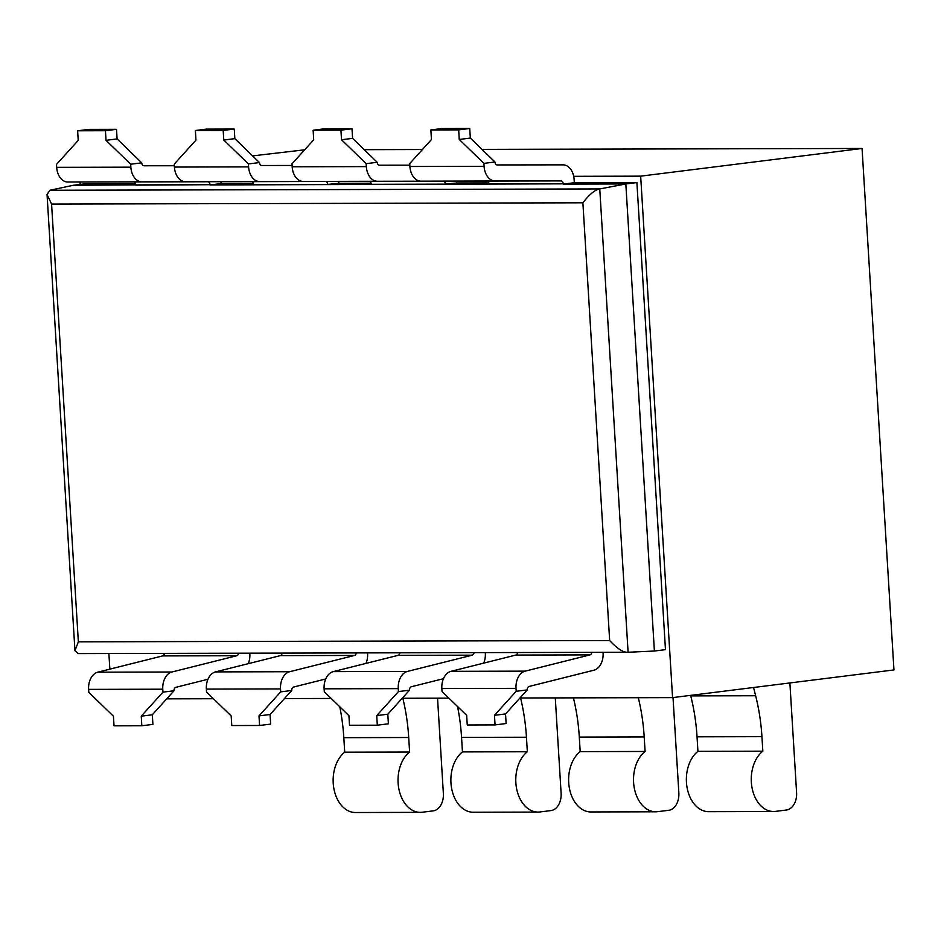 <?xml version="1.0" encoding="UTF-8"?>
<svg xmlns="http://www.w3.org/2000/svg" width="941" height="941" viewBox="0 0 941 941"><rect width="100%" height="100%" fill="white"/><g stroke="black" fill="none" stroke-linecap="round" stroke-linejoin="round"><path stroke-width="1.41" d="M78.268 653.583L74.951 650.725L47.05 194.528L49.932 190.258L599.758 188.941L625.824 183.954L563.247 184.107L574.316 182.719L574.116 179.519A16.056 11.116 -90.1 0 0 563.024 164.851L497.189 164.934A3.211 2.223 89.9 0 1 494.966 161.993L470.324 138.08L459.255 139.468L483.897 163.381L494.966 161.993M636.892 182.566L665.463 649.643L654.395 651.031L625.824 183.954L636.892 182.566L574.316 182.719M654.395 651.031L627.788 652.266L77.997 653.583M599.758 188.941C595.159 189.635 589.537 194.258 582.891 202.797L609.662 640.55C617.343 648.784 623.483 652.689 628.094 652.254L599.758 188.941M74.951 650.725L78.35 641.833L609.662 640.55M47.05 194.528L51.579 204.068L582.891 202.797M603.04 652.325L603.075 652.995A16.056 11.116 -90.1 0 1 593.924 670.204L529.089 686.46A3.211 2.223 89.9 0 0 527.254 689.906L505.54 713.925L506.129 723.523L495.06 724.911L467.254 724.982L466.665 715.383L442.023 691.47L441.847 688.53A16.056 11.116 -90.1 0 1 450.986 671.333L515.833 655.065A3.211 2.223 89.9 0 0 517.621 652.536M591.795 652.348A3.211 2.223 89.9 0 1 589.995 654.889L525.16 671.145A16.056 11.116 -90.1 0 0 516.009 688.353L516.186 691.294L527.254 689.906M640.668 176.155L862.062 148.466L893.95 669.933L672.568 697.622L640.668 176.155L573.692 176.32M109.85 669.145L108.885 653.513M80.197 184.412L80.056 182.001M672.568 697.622L519.95 697.987M448.916 698.163L402.207 698.269M331.173 698.445L284.464 698.551M213.431 698.728L166.722 698.845M253.364 183.495L221.088 183.566L220.97 181.684M338.713 181.401L338.831 183.283L371.107 183.213M456.456 181.119L456.573 183.001L488.85 182.93M485.297 652.607L485.333 653.277A16.056 11.116 -90.1 0 1 483.721 663.111M367.555 652.889L367.59 653.56A16.056 11.116 -90.1 0 1 365.978 663.405M249.812 653.172L249.847 653.842A16.056 11.116 -90.1 0 1 248.236 663.687M135.622 183.777L84.337 183.895L73.269 185.283L135.833 184.871A3.211 2.223 89.9 0 0 133.61 181.931L67.787 182.013A16.056 11.116 -90.1 0 1 56.683 167.345L56.507 164.404L78.221 140.385L77.633 130.787L88.701 129.399L116.508 129.329L117.096 138.927L141.738 162.84A3.211 2.223 89.9 0 0 143.961 165.781L174.344 165.745M221.088 183.566L210.019 184.954L563.224 183.836A3.211 2.223 89.9 0 0 561.012 180.907L495.178 180.99A16.056 11.116 -90.1 0 1 484.086 166.322L483.897 163.381M862.062 148.466L481.968 149.384M422.415 149.525L364.226 149.666M304.672 149.807L252.611 155.888M789.887 682.943L796.592 792.628A16.056 11.116 -90.1 0 1 786.5 810.001L775.431 811.389A32.112 22.219 -90.1 0 1 773.561 811.507A32.112 22.219 -90.1 0 1 751.953 787.335A32.112 22.219 -90.1 0 1 762.833 751.189L761.939 736.662A160.558 111.12 89.9 0 0 755.635 695.74L753.553 687.495M762.833 751.189L697.928 751.341L697.046 736.815A160.558 111.12 89.9 0 0 690.741 695.893L690.612 695.364M773.561 811.507L708.655 811.671A32.112 22.219 -90.1 0 1 687.059 787.488A32.112 22.219 -90.1 0 1 697.928 751.341M673.027 697.563L678.849 792.91A16.056 11.116 -90.1 0 1 668.757 810.283L657.688 811.671A32.112 22.219 -90.1 0 1 655.818 811.789A32.112 22.219 -90.1 0 1 634.21 787.617A32.112 22.219 -90.1 0 1 645.091 751.471L644.197 736.944A160.558 111.12 89.9 0 0 638.316 697.704M645.091 751.471L580.185 751.624L579.303 737.097A160.558 111.12 89.9 0 0 573.422 697.857M655.818 811.789L590.913 811.954A32.112 22.219 -90.1 0 1 569.317 787.77A32.112 22.219 -90.1 0 1 580.185 751.624M555.284 697.904L561.107 793.192A16.056 11.116 -90.1 0 1 551.014 810.577L539.946 811.954A32.112 22.219 -90.1 0 1 538.076 812.071A32.112 22.219 -90.1 0 1 516.468 787.899A32.112 22.219 -90.1 0 1 527.348 751.753L526.454 737.226A160.558 111.12 89.9 0 0 520.573 697.987M527.348 751.753L462.443 751.906L461.56 737.391A160.558 111.12 89.9 0 0 457.538 706.526M538.076 812.071L473.17 812.236A32.112 22.219 -90.1 0 1 451.574 788.064A32.112 22.219 -90.1 0 1 462.443 751.906M437.541 698.187L443.364 793.475A16.056 11.116 -90.1 0 1 433.283 810.86L422.203 812.236A32.112 22.219 -90.1 0 1 420.333 812.365A32.112 22.219 -90.1 0 1 398.725 788.182A32.112 22.219 -90.1 0 1 409.606 752.035L408.712 737.509A160.558 111.12 89.9 0 0 402.83 698.269M409.606 752.035L344.712 752.188L343.818 737.673A160.558 111.12 89.9 0 0 339.795 706.809M420.333 812.365L355.427 812.518A32.112 22.219 -90.1 0 1 333.832 788.346A32.112 22.219 -90.1 0 1 344.712 752.188M207.973 679.261L175.861 687.318A3.211 2.223 89.9 0 0 174.026 690.753L162.958 692.141L162.781 689.2A16.056 11.116 -90.1 0 1 171.932 672.003L236.767 655.736A3.211 2.223 89.9 0 0 238.567 653.207M135.845 185.13L210.008 184.695A3.211 2.223 89.9 0 0 207.785 181.754L141.95 181.836A16.056 11.116 -90.1 0 1 130.858 167.169L130.67 164.228L141.738 162.84M174.026 690.753L152.324 714.784L141.256 716.16L141.832 725.758L114.026 725.829L113.438 716.23L88.795 692.317L88.619 689.377A16.056 11.116 -90.1 0 1 97.758 672.18L162.605 655.912A3.211 2.223 89.9 0 0 164.404 653.383M141.256 716.16L162.958 692.141M152.324 714.784L152.912 724.382L141.832 725.758M49.932 190.258L73.269 185.283M409.829 165.181L379.446 165.216A3.211 2.223 89.9 0 1 377.223 162.275L366.155 163.663L366.343 166.604A16.056 11.116 -90.1 0 0 377.435 181.272L443.27 181.19A3.211 2.223 89.9 0 1 445.481 184.13L456.573 183.001M292.086 165.463L261.704 165.498A3.211 2.223 89.9 0 1 259.481 162.558L248.412 163.946L248.6 166.886A16.056 11.116 -90.1 0 0 259.692 181.554L325.527 181.472A3.211 2.223 89.9 0 1 327.739 184.412L338.831 183.283M443.446 678.696L411.346 686.742A3.211 2.223 89.9 0 0 409.511 690.188L387.81 714.207L388.386 723.805L377.317 725.193L349.511 725.264L348.923 715.666L324.28 691.753L324.104 688.812A16.056 11.116 -90.1 0 1 333.243 671.615L398.09 655.348A3.211 2.223 89.9 0 0 399.878 652.819M474.052 652.631A3.211 2.223 89.9 0 1 472.253 655.171L407.418 671.427A16.056 11.116 -90.1 0 0 398.266 688.636L398.443 691.576L409.511 690.188M371.33 184.565L371.319 184.307A3.211 2.223 89.9 0 0 369.095 181.366L303.273 181.448A16.056 11.116 -90.1 0 1 292.169 166.78L291.992 163.84L313.706 139.821L313.118 130.223L324.186 128.835L351.993 128.764L340.924 130.152L313.118 130.223M377.317 725.193L376.729 715.595L387.81 714.207M398.443 691.576L376.729 715.595M366.155 163.663L341.512 139.75L340.924 130.152M377.223 162.275L352.581 138.362L351.993 128.764M341.512 139.75L352.581 138.362M489.073 184.283L489.061 184.024A3.211 2.223 89.9 0 0 486.838 181.084L421.015 181.166A16.056 11.116 -90.1 0 1 409.911 166.498L409.735 163.558L431.449 139.539L430.86 129.94L441.929 128.552L469.735 128.482L470.324 138.08M495.06 724.911L494.472 715.313L505.54 713.925M516.186 691.294L494.472 715.313M459.255 139.468L458.667 129.87L430.86 129.94M458.667 129.87L469.735 128.482M325.715 678.979L293.604 687.036A3.211 2.223 89.9 0 0 291.769 690.471L270.067 714.501L270.643 724.1L259.575 725.476L231.768 725.546L231.18 715.948L206.538 692.035L206.361 689.094A16.056 11.116 -90.1 0 1 215.501 671.898L280.347 655.63A3.211 2.223 89.9 0 0 282.147 653.101M356.31 652.925A3.211 2.223 89.9 0 1 354.51 655.454L289.675 671.721A16.056 11.116 -90.1 0 0 280.524 688.918L280.7 691.858L291.769 690.471M253.588 184.848L253.576 184.589A3.211 2.223 89.9 0 0 251.353 181.648L185.53 181.731A16.056 11.116 -90.1 0 1 174.426 167.063L174.25 164.122L195.963 140.103L195.375 130.505L206.444 129.117L234.25 129.046L234.838 138.645L259.481 162.558M259.575 725.476L258.998 715.878L270.067 714.501M280.7 691.858L258.998 715.878M248.412 163.946L223.77 140.033L234.838 138.645M195.375 130.505L223.182 130.434L223.77 140.033M223.182 130.434L234.25 129.046M130.67 164.228L106.027 140.315L117.096 138.927M77.633 130.787L105.439 130.717L106.027 140.315M105.439 130.717L116.508 129.329M78.35 641.833L51.579 204.068M755.635 695.74L690.741 695.893M761.939 736.662L697.046 736.815M644.197 736.944L579.303 737.097M526.454 737.226L461.56 737.391M408.712 737.509L343.818 737.673M210.008 184.695L135.833 184.871M236.767 655.736L162.605 655.912M171.932 672.003L97.758 672.18M162.781 689.2L88.619 689.377M445.481 184.13L371.319 184.307M472.253 655.171L398.09 655.348M407.418 671.427L333.243 671.615M398.266 688.636L324.104 688.812M443.27 181.19L369.095 181.366M377.435 181.272L303.273 181.448M366.343 166.604L292.169 166.78M563.224 183.836L489.061 184.024M589.995 654.889L515.833 655.065M525.16 671.145L450.986 671.333M516.009 688.353L441.847 688.53M561.012 180.907L486.838 181.084M495.178 180.99L421.015 181.166M484.086 166.322L409.911 166.498M327.739 184.412L253.576 184.589M354.51 655.454L280.347 655.63M289.675 671.721L215.501 671.898M280.524 688.918L206.361 689.094M325.527 181.472L251.353 181.648M259.692 181.554L185.53 181.731M248.6 166.886L174.426 167.063M207.785 181.754L133.61 181.931M141.95 181.836L67.787 182.013M130.858 167.169L56.683 167.345"/></g></svg>
